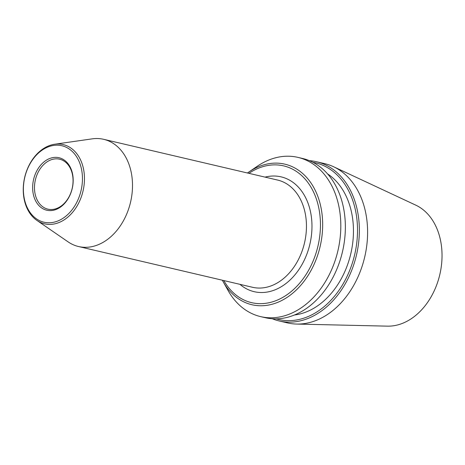 <?xml version="1.0" encoding="UTF-8"?>
<svg xmlns="http://www.w3.org/2000/svg" width="465" height="465" viewBox="0 0 465 465"><rect width="100%" height="100%" fill="white"/><g stroke="black" fill="none" stroke-linecap="round" stroke-linejoin="round"><path stroke-width="0.7" d="M35.276 174.137A26.958 19.844 -76.8 0 0 53.068 210.331A26.958 19.844 -76.8 0 0 70.389 167.464A26.958 19.844 -76.8 0 0 35.276 174.137M70.552 193.545A25.651 18.885 103.2 0 1 47.918 209.157A25.651 18.885 103.2 0 1 36.985 174.817A25.651 18.885 103.2 0 1 59.619 159.204A25.651 18.885 103.2 0 1 70.552 193.545M78.602 198.311A39.263 28.9 -76.8 0 0 52.679 145.591A39.263 28.9 -76.8 0 0 27.452 208.029A39.263 28.9 -76.8 0 0 78.602 198.311M239.934 284.336A58.968 43.408 -76.8 0 0 309.888 244.166A58.968 43.408 -76.8 0 0 265.044 177.119M103.654 139.314L277.605 180.06A55.062 40.531 103.2 0 1 301.07 253.762A55.062 40.531 103.2 0 1 252.489 287.277L78.539 246.531A55.062 40.531 -76.8 0 0 127.119 213.022A55.062 40.531 -76.8 0 0 103.654 139.314A55.062 40.531 -76.8 0 0 92.256 138.849L54.713 144.231A40.699 29.958 -76.8 0 0 24.686 177.368A40.699 29.958 -76.8 0 0 36.875 220.393A40.699 29.958 -76.8 0 0 80.486 199.055A40.699 29.958 -76.8 0 0 54.713 144.231M36.875 220.393L68.123 241.887A55.062 40.531 -76.8 0 0 78.539 246.531M248.92 173.34A70.238 51.702 103.2 0 1 315.444 196.463A70.238 51.702 103.2 0 1 293.682 289.381A70.238 51.702 103.2 0 1 223.81 280.558M294.467 314.997A75.063 55.254 -76.8 0 0 346.105 268.549A75.063 55.254 -76.8 0 0 327.529 173.864M222.346 280.215A72.191 53.144 -76.8 0 0 223.066 281.546L227.99 290.358A81.776 60.194 -76.8 0 0 260.656 316.624A81.776 60.194 -76.8 0 0 332.806 266.858A81.776 60.194 -76.8 0 0 297.955 157.385A81.776 60.194 -76.8 0 0 257.023 166.418L248.694 172.126A72.191 53.144 -76.8 0 0 247.456 172.997M297.955 157.385L302.506 158.455A81.776 60.194 103.2 0 1 337.358 267.921A81.776 60.194 103.2 0 1 265.207 317.688L260.656 316.624M312.893 162.297A80.474 59.235 103.2 0 1 354.667 254.657A80.474 59.235 103.2 0 1 276.222 318.856M272.339 318.763A81.776 60.194 -76.8 0 0 279.203 320.972A81.776 60.194 -76.8 0 0 351.354 271.2A81.776 60.194 -76.8 0 0 316.502 161.733A81.776 60.194 -76.8 0 0 309.37 160.663M279.203 320.972L287.451 322.902A81.776 60.194 -76.8 0 0 296.624 324.064A81.776 60.194 -76.8 0 0 359.602 273.129A81.776 60.194 -76.8 0 0 333.486 166.697A81.776 60.194 -76.8 0 0 324.75 163.663L316.502 161.733M333.486 166.697L415.803 205.164A62.868 46.279 103.2 0 1 435.879 286.998A62.868 46.279 103.2 0 1 387.467 326.151L296.624 324.064M223.066 281.546A72.191 53.144 -76.8 0 0 315.601 260.795A72.191 53.144 -76.8 0 0 309.44 180.844A72.191 53.144 -76.8 0 0 248.694 172.126"/></g></svg>
